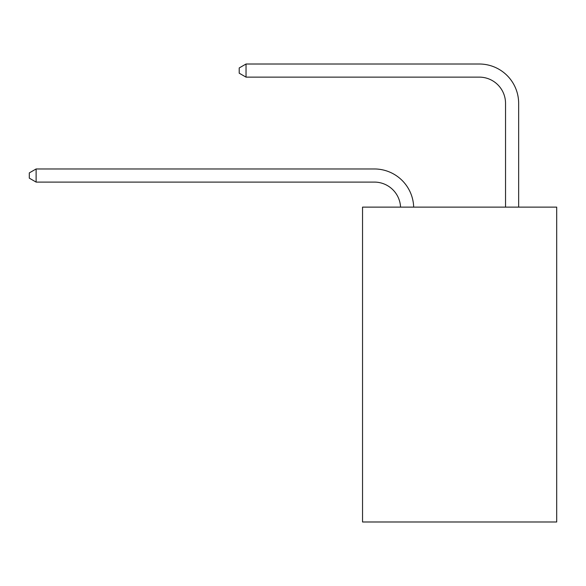 <?xml version="1.0" encoding="UTF-8"?>
<svg xmlns="http://www.w3.org/2000/svg" width="586" height="586" viewBox="0 0 586 586"><rect width="100%" height="100%" fill="white"/><g stroke="black" fill="none" stroke-linecap="round" stroke-linejoin="round"><path stroke-width="0.88" d="M556.7 207.122L556.7 521.987L362.536 521.987L362.536 207.122L556.7 207.122M374.337 182.092A26.238 26.238 0 0 1 400.553 207.122A26.238 26.238 0 0 0 374.337 182.092A26.238 26.238 0 0 1 400.553 207.122A26.238 26.238 0 0 0 374.337 182.092A26.238 26.238 0 0 1 400.553 207.122A26.238 26.238 0 0 0 374.337 182.092A26.238 26.238 0 0 1 400.553 207.122A26.238 26.238 0 0 0 374.337 182.092A26.238 26.238 0 0 1 400.553 207.122A26.238 26.238 0 0 0 374.337 182.092A26.238 26.238 0 0 1 400.553 207.122A26.238 26.238 0 0 0 374.337 182.092A26.238 26.238 0 0 1 400.553 207.122A26.238 26.238 0 0 0 374.337 182.092A26.238 26.238 0 0 1 400.553 207.122A26.238 26.238 0 0 0 374.337 182.092A26.238 26.238 0 0 1 400.553 207.122A26.238 26.238 0 0 0 374.337 182.092L36.12 182.092L29.3 178.151L29.3 172.907L36.12 168.966L374.337 168.966A39.357 39.357 0 0 1 413.679 207.122M505.535 207.122L505.535 103.37A26.238 26.238 0 0 0 479.297 77.132L246.032 77.132L239.213 73.199L239.213 67.947L246.032 64.013L479.297 64.013A39.357 39.357 1.2 0 1 518.654 103.37L518.654 207.122M36.12 182.092L36.12 168.966L374.337 168.966M505.535 103.37A26.238 26.238 -178.8 0 0 479.297 77.132A26.238 26.238 -178.8 0 1 505.535 103.37A26.238 26.238 -178.8 0 0 479.297 77.132A26.238 26.238 -178.8 0 1 505.535 103.37A26.238 26.238 -178.8 0 0 479.297 77.132A26.238 26.238 -178.8 0 1 505.535 103.37A26.238 26.238 -178.8 0 0 479.297 77.132A26.238 26.238 -178.8 0 1 505.535 103.37A26.238 26.238 -178.8 0 0 479.297 77.132A26.238 26.238 -178.8 0 1 505.535 103.37A26.238 26.238 -178.8 0 0 479.297 77.132A26.238 26.238 -178.8 0 1 505.535 103.37A26.238 26.238 -178.8 0 0 479.297 77.132A26.238 26.238 -178.8 0 1 505.535 103.37A26.238 26.238 -178.8 0 0 479.297 77.132A26.238 26.238 -178.8 0 1 505.535 103.37A26.238 26.238 -178.8 0 0 479.297 77.132M246.032 64.013L246.032 77.132"/></g></svg>
